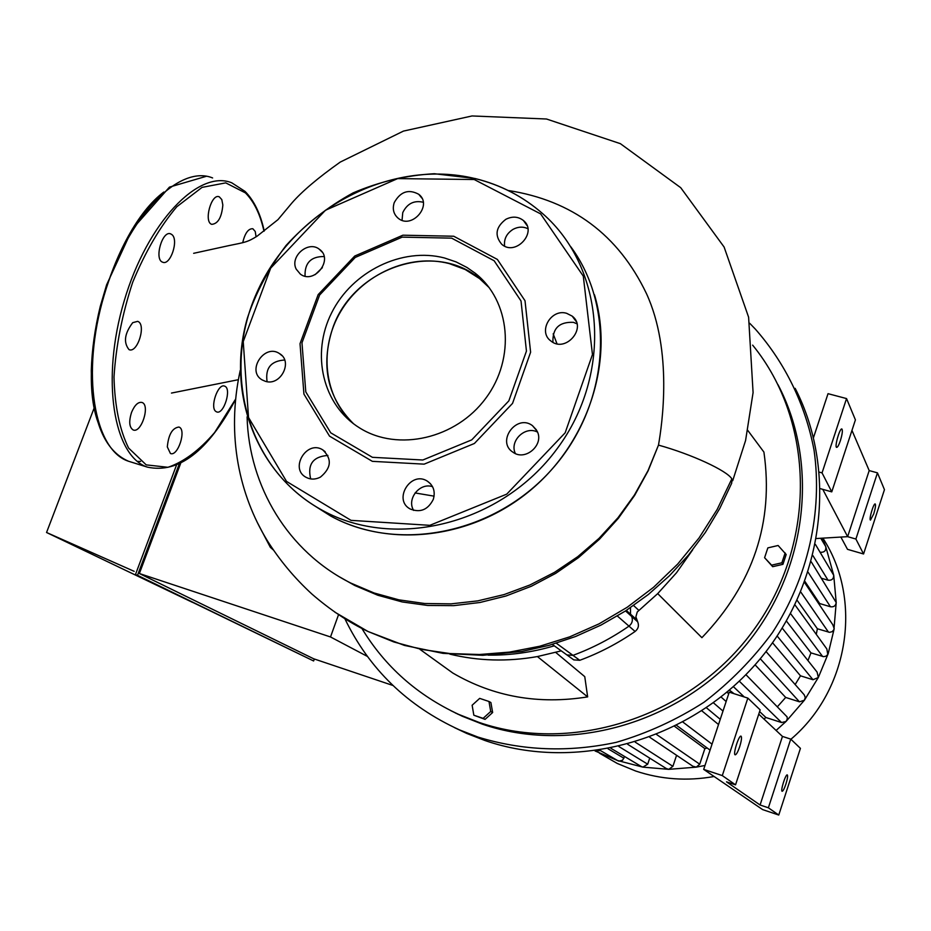 <?xml version="1.0" encoding="UTF-8"?>
<svg xmlns="http://www.w3.org/2000/svg" width="931" height="931" viewBox="0 0 931 931"><rect width="100%" height="100%" fill="white"/><g stroke="black" fill="none" stroke-linecap="round" stroke-linejoin="round"><path stroke-width="1.4" d="M504.59 246.098C503.811 238.999 506.662 233.39 513.179 229.282C518.206 226.664 523.106 226.454 527.865 228.689M505.847 219.309C495.746 227.094 494.373 235.415 501.728 244.271C515.46 256.77 538.013 232.098 523.431 220.519C518.195 216.481 512.329 216.085 505.847 219.309M552.944 342.317C552.386 328.387 559.205 321.73 573.403 322.335L576.941 323.79M566.653 313.316C551.059 308.382 537.687 331.645 550.815 340.932C565.454 353.489 587.636 327.747 572.193 316.121L566.653 313.316M515.39 453.548C509.141 441.061 525.189 425.467 537.501 432.089M537.024 431.006L532.416 425.607C516.507 413.457 495.955 441.69 513.028 452.257C525.387 461.555 544.623 444.541 537.024 431.006M413.655 510.409C406.405 499.039 419.834 482.177 432.543 486.692M433.287 499.388C435.522 491.615 433.543 485.528 427.364 481.164C410.955 470.306 392.696 499.738 410.14 508.966C420.277 512.993 427.992 509.804 433.287 499.388M310.675 478.906C307.277 464.383 313.025 456.562 327.91 455.434M320.404 477.126C331.436 467.932 332.192 458.832 322.673 449.813C306.73 439.607 289.215 468.735 306.148 477.359C310.71 479.721 315.469 479.64 320.404 477.126M267.092 381.675C265.126 368.117 270.979 360.902 284.653 360.018M265.288 381.279C280.545 386.551 293.416 361.379 279.498 353.582C264.474 343.202 246.168 371.038 262.181 379.929L265.288 381.279M305.054 276.146C304.577 262.949 310.931 256.409 324.104 256.537M296.221 269.164L300.376 274.145C314.457 284.898 334.089 258.946 319.263 249.194C308.242 240.291 289.529 256.514 296.221 269.164M402.041 220.298L402.762 212.594C407.196 203.575 414.027 200.13 423.233 202.26M394.244 202.609C392.242 208.94 393.534 214.142 398.131 218.191C411.723 229.91 433.136 205.041 418.729 194.276C408.581 188.818 400.411 191.6 394.244 202.609M453.711 236.23L402.902 235.194L354.723 256.048L318.158 294.627L300.026 343.702L303.925 394.092L329.539 436.15L372.353 461.345L424.14 464.15L474.391 443.482L512.55 403.379L530.612 352.221L525.014 300.736L497.375 259.423L453.711 236.23M451.651 238.15L402.18 237.126L355.246 257.433L319.624 295.022L301.97 342.817L305.787 391.893L330.738 432.822L372.423 457.319L422.825 460.007L471.726 439.886L508.85 400.865L526.446 351.08L521.023 300.981L494.14 260.75L451.651 238.15M449.242 263.589C409.605 253.255 363.102 273.935 340.897 311.152C318.507 348.264 323.592 396.92 353.629 423.849C327.479 397.723 320.462 365.93 332.611 328.468C352.5 268.57 433.986 240.058 479.558 278.602L465.244 269.536L449.242 263.589M479.558 278.602L489.252 287.714L479.558 278.602L474.985 273.062L467.001 267.488L456.132 261.925L444.483 257.98C402.111 246.901 352.29 271.387 331.68 312.735C310.721 353.931 322.673 405.334 359.75 428.016C397.933 452.024 456.074 438.78 485.761 398.293C515.902 358.109 510.397 300.585 474.985 273.062M273.249 549.895L270.339 547.335L257.643 523.106M488.123 655.121C510.316 655.412 532.369 652.317 554.271 645.823C532.369 652.317 510.316 655.412 488.123 655.121M565.501 653.923L566.932 654.947L572.996 655.354C592.744 648.046 611.399 638.305 628.972 626.144C632.254 623.467 633.127 620.209 631.614 616.392L630.531 614.192L630.473 607.664L630.531 614.192L631.614 616.392C633.127 620.209 632.254 623.467 628.972 626.144C611.399 638.305 592.744 648.046 572.996 655.354L566.932 654.947L565.501 653.923M315.167 274.633L322.37 267.663M508.117 190.471C572.193 200.433 618.324 234.81 646.475 293.626C672.834 351.068 662.127 424.315 658.485 445.111L648.092 470.877L634.628 495.42L618.347 518.311L599.517 539.165L578.535 557.599L555.702 573.368L531.345 586.251L505.975 596.003L479.989 602.485L453.7 605.65L427.655 605.453L402.239 601.95L377.777 595.235L354.723 585.471L339.629 576.941M415.063 492.941L434.09 496.153M556.982 343.748L553.165 333.845M247.087 416.855C248.856 486.354 288.144 551.734 350.778 583.062L374.122 592.989L398.887 599.843L424.676 603.509L451.093 603.858L477.731 600.879L504.148 594.56L529.914 584.982L554.585 572.297L577.744 556.68L599.005 538.386L618.009 517.717L634.43 495.024L647.988 470.69L658.485 445.111C691.524 454.223 727.03 470.667 731.836 478.848L731.696 483.212L719.768 508.454L705.326 532.497L688.486 555.027L669.412 575.789L648.325 594.513L625.457 610.992L601.089 625.038L575.521 636.525L549.046 645.346L521.977 651.432L482.724 655.308L442.97 653.353L404.391 645.404L367.989 631.486L393.883 641.971L421.324 649.349L449.952 653.562L479.465 654.516L509.513 652.107L539.747 646.242L569.749 636.839L599.052 623.851L627.168 607.291L653.55 587.31L677.663 564.093L699.03 537.99L717.196 509.408L731.836 478.848M222.835 204.995L221.799 199.583L219.262 196.802C211.349 193.078 203.47 222.032 211.756 224.348C218.04 223.801 221.741 217.342 222.835 204.995M171.898 234.6L170.722 233.89C162.285 229.957 153.859 259.737 162.716 262.216C170.408 265.835 179.043 239.872 171.898 234.6M132.726 322.661C124.51 333.519 123.299 342.527 129.06 349.66C137.648 353.512 146.609 323.941 137.637 321.358L132.726 322.661M131.574 412.305C128.699 421.464 129.223 427.352 133.168 429.959C141.337 433.625 150.508 404.869 141.943 402.448C138.137 401.75 134.681 405.043 131.574 412.305M167.312 446.903L170.431 453.502C177.984 456.912 186.84 429.249 178.903 427.038C172.351 427.934 168.499 434.556 167.312 446.903M215.98 411.537L216.655 411.898C223.766 415.145 232.063 388.227 224.604 386.144C217.97 382.932 209.533 407.801 215.98 411.537M256.083 236.846L255.234 231.482L252.848 228.747C248.356 228.479 244.969 233.134 242.688 242.723M785.147 552.944L781.889 562.801L771.601 565.164L764.595 557.704L767.854 547.882L778.118 545.496L786.183 554.504L782.948 564.326L781.889 562.801M782.948 564.326L772.683 566.688L771.601 565.164M772.683 566.688L764.595 557.704M483.131 718.348L473.832 715.217L472.133 705.233L479.686 698.378L488.984 701.485L490.718 711.47L483.131 718.348L485.074 719.372L473.832 715.217M490.718 711.47L492.639 712.518L490.905 702.556L488.984 701.485M492.639 712.518L485.074 719.372M555.749 652.433L584.761 676.651L587.647 696.888L537.396 656.564C507.43 661.848 478.255 661.033 449.848 654.132M587.647 696.888C538.537 704.744 493.605 696.795 452.85 673.055L426.282 653.923M692.606 549.942L676.476 572.798L657.705 593.617L701.904 637.677C753.249 583.97 773.929 522.105 763.92 452.094L747.826 430.471M657.705 593.617L637.27 611.958L635.873 616.857L637.688 621.827C639.19 625.609 638.329 628.821 635.093 631.462C617.73 643.472 599.285 653.085 579.769 660.3L573.787 659.881L572.367 658.869M561.265 650.862L537.396 656.564M749.746 323.313L755.413 329.19C785.066 362.915 805.385 404.438 814.055 450.197C822.795 511.945 808.085 577.616 772.416 632.615C752.935 659.067 730.16 682.26 704.069 702.207C676.5 719.907 647.254 733.279 616.31 742.333C568.643 752.539 522.524 750.782 477.94 737.061L459.483 729.881C407.371 706.024 369.176 669.005 344.912 618.824M778.013 384.701C820.56 465.43 806.944 575.253 741.867 649.803C676.942 724.469 569.283 753.912 482.409 724.178L462.253 716.23L450.79 710.644M795.167 388.343C838.633 472.901 823.656 587.124 755.483 664.338C687.439 741.67 575.323 771.706 484.993 740.529L466.722 733.43L454.444 727.6M456.306 713.437L454.491 712.448M458.133 714.321L456.33 713.321M752.655 345.145C814.66 421.056 817.348 542.133 754.203 629.24C691.454 716.591 573.217 754.878 478.86 722.34L458.587 714.356C417.204 695.12 384.98 666.503 361.915 628.483M782.261 628.157L817.104 672.112L818.326 677.5L812.996 679.735L800.474 675.813L772.567 642.786M794.993 604.941L826.844 648.965L827.799 654.516L826.006 656.18L823.598 656.669L810.959 652.887L786.474 621.082M720.245 719.326L706.431 707.769M745.894 674.649L787.091 716.87L787.289 719.058L786.02 721.478L781.551 722.537L765.887 717.498L759.615 711.552M744.241 696.947L733.36 686.624M766.05 651.56L804.175 694.759L805.257 697.435L804.419 700.193L799.461 701.823L785.683 697.447L755.064 664.804M800.474 675.813L795.109 684.611M765.887 717.498L763.99 719.069M785.683 697.447L777.478 706.664M701.834 710.842L718.523 724.527M804.57 582.527L832.791 624.748L834.211 628.634L828.206 653.62L818.326 677.5L804.419 700.193L786.02 721.478L776.093 730.451M820.781 538.269L825.75 546.637C826.251 550.628 824.435 552.502 820.292 552.269L820.071 552.211M822.213 538.188L825.75 546.637L833.734 575.3C833.664 578.954 831.767 580.583 828.043 580.211L821.561 578.291M811.285 561.882L836.213 602.555L833.92 629.659L832.163 631.672L829.556 632.335L817.383 628.774L797.169 600.344M815.475 544.495L833.734 575.3L836.213 602.555C835.701 605.825 833.78 607.221 830.44 606.756L819.641 603.521L804.966 581.479M810.959 652.887L807.957 660.579M819.641 603.521L819.629 605.057M817.383 628.774L816.278 634.372M600.414 750.561L595.258 751.014M624.55 756.461L622.583 760.243L618.987 761.151L595.072 750.945M649.722 758.137L647.697 764.188L642.89 767.132L641.156 766.411M676.581 755.297L672.904 766.341L668.749 769.343L642.89 767.132L617.521 760.522M674.672 726.424L704.872 748.605L699.716 764.188L696.272 767.144L692.815 766.213M704.976 765.468L696.272 767.144L668.749 769.343L666.212 768.494M707.199 748.012L704.872 748.605M714.1 776.501C687.183 781.295 661.045 779.48 635.698 771.031L617.23 763.432L599.75 753.354M822.888 538.141C862.769 599.122 849.281 689.894 790.908 739.261M820.409 488.682L822.771 489.345L847.641 536.663L869.193 470.586L877.456 472.855L855.903 539.037L847.641 536.663L816.615 538.514M758.753 714.147L782.447 736.421L790.745 739.109L800.427 748.361L778.758 815.044L762.64 809.609L703.685 769.39L729.241 692.164L747.837 698.099L760.162 709.876L735.537 784.845L722.293 775.593L703.685 769.39M729.404 690.092L734.035 693.7M726.89 692.233L728.74 693.676M822.771 489.345L831.767 491.871L855.414 419.881L846.547 398.573L822.05 472.89L831.767 491.871M822.05 472.89L819.408 472.157M840.879 537.071L847.501 549.337L863.561 553.98L884.45 489.659L877.456 472.855M855.903 539.037L863.561 553.98M851.958 430.378L869.193 470.586M840.379 440.666C838.819 445.204 837.551 447.439 836.585 447.38C834.339 446.845 839.925 427.538 841.915 429.005C842.811 430.401 842.299 434.288 840.379 440.666M873.709 513.947L870.462 520.092C868.693 519.742 873.685 502.798 875.21 503.962C875.885 505.079 875.384 508.407 873.709 513.947M846.547 398.573L828.031 393.673L813.508 437.57M782.447 736.421L760.08 805.001L726.506 781.831L735.537 784.845M790.745 739.109L768.378 807.794L760.08 805.001M778.758 815.044L768.378 807.794M722.293 775.593L747.837 698.099M739.668 746.755C741.495 740.797 741.96 737.259 741.053 736.165C738.946 734.815 732.744 754.424 735.153 754.832C736.328 754.727 737.829 752.039 739.668 746.755M785.915 784.065C787.51 778.851 787.963 775.802 787.289 774.906C785.683 773.824 780.259 791.036 782.133 791.292C783.052 791.164 784.321 788.743 785.915 784.065M192.333 602.287L46.55 532.497L134.157 571.331M94.159 407.964L46.55 532.497M176.413 465.36L135.437 574.625L313.631 660.975L137.509 575.311L179.206 464.092M314.341 658.997L313.631 660.975M180.661 463.359L139.371 573.519L313.631 658.764L392.929 685.472M137.509 575.311L135.437 574.625M139.371 573.519L330.517 636.967L338.535 614.681M330.517 636.967L367.419 656.425M474.205 179.52L397.653 178.601L325.466 210.243L270.7 268.093L243.235 341.596L248.53 417.484L286.539 481.42L351.022 520.359L429.819 525.328L506.743 494.14L565.164 432.81L592.465 354.513L583.295 276.135L540.62 213.874L474.205 179.52M475.206 178.612C391.928 158.258 296.267 208.067 258.527 288.959C220.042 369.502 246.471 469.259 322.242 510.258C395.035 550.675 501.786 524.246 557.122 448.73C613.157 373.692 604.847 267.651 542.703 213.676C523.164 196.569 500.669 184.873 475.206 178.612M313.27 504.986L330.738 516.042C397.863 553.072 494.477 534.068 551.641 469.62C609.188 405.52 616.334 308.149 570.773 246.738M556.307 643.216L579.769 660.3M617.358 616.019L635.093 631.462M625.527 610.934L637.688 621.827M626.33 610.422L636.618 619.662M334.857 612.167L367.989 631.486C348.95 622.408 330.249 609.933 311.897 594.036C294.487 578.058 279.556 560.136 267.081 540.283C239.733 495.501 225.942 436.162 240.21 370.457M140.546 461.439L137.404 461.404M99.128 425.223C74.492 364.882 111.429 231.156 163.821 192.03M131.387 462.137L128.548 461.252C94.089 450.232 80.729 373.436 104.167 295.232C127.175 216.876 179.02 164.007 212.605 177.949M206.356 176.285L169.442 187.119L132.249 229.235L106.611 284.828L100.257 306.404C94.869 328.538 91.878 349.975 91.285 370.724C91.855 420.568 104.284 450.744 128.548 461.252L147.482 467.153C113.512 456.283 100.676 379.382 124.195 300.888C147.307 222.23 198.745 169.011 231.831 182.848L245.051 191.414C254.082 200.526 260.471 213.723 264.229 231.016M235.334 399.55L214.654 432.484C199.315 450.36 183.744 461.962 167.952 467.292L146.202 464.872L128.618 448.067C119.622 429.924 114.757 406.253 114.001 377.055C115.979 345.832 122.205 314.236 132.691 282.268C145.248 251.905 159.946 226.745 176.774 206.763L202.062 187.375L225.733 182.872L245.423 192.892C254.07 201.62 260.249 214.386 263.973 231.202M638.806 610.34L633.592 605.522M812.996 679.735L777.199 636.071M822.62 656.483L790.594 613.622M722.98 711.063L713.425 702.812M781.551 722.537L739.284 681.155M799.461 701.823L760.266 658.752M828.485 632.149L800.8 592.058M828.043 580.211L812.938 555.656M830.44 606.756L808.143 572.274M647.697 764.188L618.882 746.546M623.945 758.253L608.106 748.827M712.029 744.16L682.97 722.119M699.716 764.188L656.634 734.536M672.904 766.341L635.21 742.135M527.004 225.511L523.431 220.519M576.219 321.544L572.193 316.121M536.407 429.878L532.416 425.607M430.494 483.748L427.364 481.164M325.187 451.71L322.673 449.813M282.012 355.677L279.498 353.582M322.056 252.01L319.263 249.194M421.883 198.14L418.729 194.276M594.467 294.755C614.402 360.972 588.38 442.085 530.344 490.358C472.378 538.735 389.984 548.406 330.738 516.042L322.242 510.258C255.862 474.147 225.849 392.463 247.402 318.03C255.583 293.218 268.431 269.071 285.968 245.575C305.496 224.278 327.852 206.729 353.035 192.926C379.324 181.685 406.416 175.284 434.312 173.725L475.089 178.519C500.599 184.792 523.129 196.522 542.703 213.676M552.316 644.415L573.787 659.881M238.243 379.72L171.467 393.068M732.697 480.745L745.58 440.503L753.086 392.568L748.605 317.18L724.109 247.029L680.724 187.69L620.395 143.677L546.474 119.005L472.052 115.956L403.46 131.085L340.234 162.087C317.948 177.891 301.83 191.542 291.857 203.051L277.985 219.635L257.096 236.183C247.39 242.258 244.9 242.316 229.026 245.586L193.66 253.313M354.723 585.471L350.778 583.062M219.262 196.802L218.61 196.639M170.722 233.89L170.082 233.728M147.482 467.153C178.566 473.728 207.834 451.337 235.287 399.993M420.009 649.396L452.85 673.055M459.483 729.881L466.722 733.43M458.587 714.356L462.253 716.23M721.06 696.982L726.133 701.532M595.118 750.933L595.724 751.282M641.715 766.748L610.899 748.291M618.021 760.813L599.878 750.246M710.05 750.13L676.662 725.424M693.548 766.702L649.71 737.236M666.84 768.878L627.703 744.311M599.471 753.191L617.23 763.432"/></g></svg>
